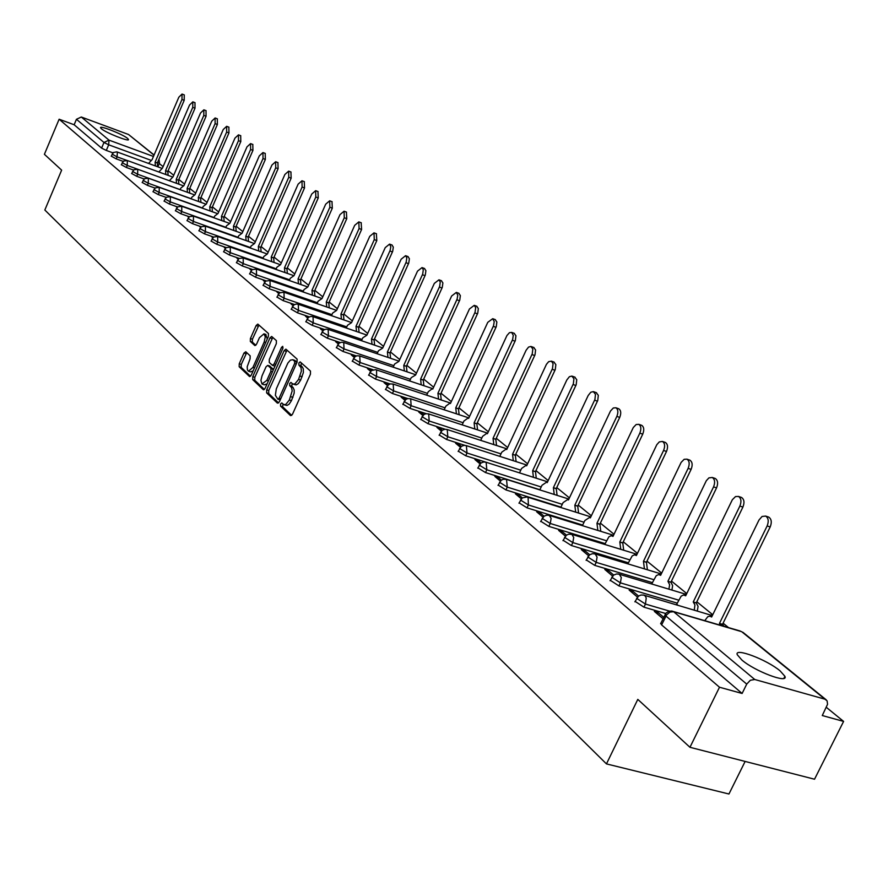 <?xml version="1.0" encoding="UTF-8"?>
<svg xmlns="http://www.w3.org/2000/svg" width="888" height="888" viewBox="0 0 888 888"><rect width="100%" height="100%" fill="white"/><g stroke="black" fill="none" stroke-linecap="round" stroke-linejoin="round"><path stroke-width="1.33" d="M280.575 403.951L280.541 406.105L290.531 415.617L292.474 414.296L310.445 374.181L310.478 371.073L300.144 361.882L298.901 362.903L298.868 365.057L301.01 367.532L301.376 371.051L298.579 379.409L294.916 383.927L292.907 384.071L290.953 382.439L289.721 383.461L289.688 385.614L291.575 387.612L292.196 390.864L289.366 400.011L285.747 404.473L283.76 404.628L281.796 402.941L280.575 403.951M282.995 404.051L282.628 406.771L291.73 415.418M301.376 362.948L300.954 365.734L302.275 366.911L300.177 366.222M292.163 383.527L291.775 386.28L293.073 387.479L290.986 386.813M101.365 128.738C105.85 132.767 129.504 142.136 128.494 139.483L127.617 138.428C123.021 134.377 99.667 125.13 100.533 127.717L101.365 128.738M741.824 659.984C754.822 671.273 788.577 684.038 784.914 676.312L780.097 670.884C766.899 659.651 733.965 647.186 737.262 654.722L741.824 659.984M245.776 351.759L243.967 353.08L239.238 363.791L239.161 366.722L249.572 376.59L251.237 375.18L268.376 336.497L268.442 333.533L257.82 324.087L256.144 325.53L250.405 338.517L250.327 341.447L254.9 345.599L256.577 344.167L259.44 337.684L263.969 333.833L265.301 336.874L264.191 341.991L252.925 367.421L248.462 371.217L247.419 369.908L247.197 366.744L250.094 358.796L250.172 355.855L245.776 351.759M824.941 699.178L741.669 631.668L673.615 611.721L754.778 679.509L824.941 699.178L827.094 700.843L827.572 704.24L822.277 715.539L843.6 721.411L814.529 779.22L689.954 747.296L637.795 699.389L606.46 763.902L44.833 210.012L61.638 170.141L44.4 154.312L59.13 119.225L719.491 687.234L742.113 693.461L746.73 684.115L665.922 616.028L665.134 614.352M689.954 747.296L719.491 687.234M266.689 389.832L266.633 392.873L277.445 403.163L279.354 401.853L297.058 362.193L297.103 359.129L285.892 349.151L284.138 350.616L266.689 389.832L268.753 390.498L268.698 393.528L278.621 402.963M263.237 389.643L252.714 379.62L252.78 376.634L269.952 337.906L271.661 336.452L276.39 340.637L276.334 343.623L269.308 359.451L269.253 362.448L272.45 365.345L274.17 363.902L281.529 347.363L282.739 346.342L282.817 348.518L265.101 388.334L263.736 389.799M112.987 152.869L106.305 150.438L108.691 144.811L103.974 142.48L76.446 119.292L81.308 117.016L128.538 134.499L154.09 154.989M843.6 721.411L826.373 707.37M728.504 627.583L723.098 623.176M712.742 614.729L696.825 601.753M686.768 593.561L671.461 581.085M661.682 573.104L646.964 561.105M637.451 553.346L623.287 541.802M614.019 534.254L600.377 523.132M591.353 515.773L578.21 505.061M569.419 497.891L556.754 487.556M548.185 480.575L535.964 470.607M527.605 463.791L515.806 454.179M507.659 447.53L496.27 438.25M488.311 431.768L477.311 422.799M469.541 416.461L458.918 407.803M451.315 401.609L441.047 393.24M433.633 387.19L423.698 379.087M416.439 373.171L406.837 365.345M399.733 359.551L390.443 351.97M383.494 346.309L374.492 338.972M367.699 333.433L358.974 326.329M352.325 320.901L343.878 314.019M337.362 308.702L329.171 302.031M322.788 296.825L314.851 290.354M308.591 285.248L300.899 278.976M294.761 273.97L287.301 267.887M281.285 262.981L274.037 257.076M268.132 252.27L261.105 246.542M255.311 241.814L248.496 236.252M242.801 231.624L236.175 226.218M230.603 221.667L224.165 216.417M218.681 211.954L212.421 206.849M207.037 202.464L200.966 197.502M195.671 193.196L189.766 188.378M184.571 184.138L178.821 179.454M173.715 175.291L168.121 170.729M163.092 166.633L159.263 163.514M745.132 761.438L728.948 794.005L606.46 763.902M59.13 119.225L74.148 124.753L76.446 119.292M754.778 679.509L750.327 680.264L746.73 684.115M663.702 617.282L657.964 612.443L657.275 613.863M657.964 612.443L654.334 611.377L663.014 618.725M676.745 604.118L677.766 605.15M638.572 596.059L632.722 591.119L632.045 592.518M632.722 591.119L629.137 590.054L637.429 597.069M651.925 583.56L652.425 584.149M613.686 575.035L608.369 570.529L607.703 571.916M608.369 570.529L604.817 569.474L612.565 576.035M589.665 554.734L584.837 550.649L584.182 552.014M584.837 550.649L581.318 549.594L588.566 555.721M566.466 535.131L562.093 531.435L561.46 532.778M562.093 531.435L558.619 530.38L565.379 536.097M544.033 516.183L540.093 512.853L539.471 514.174M540.093 512.853L536.663 511.799L542.968 517.138M522.344 497.857L518.814 494.882L518.204 496.181M518.814 494.882L515.417 493.817L521.289 498.79M501.354 480.131L498.212 477.466L497.613 478.754M498.212 477.466L494.849 476.412L500.321 481.052M481.041 462.959L478.255 460.617L477.677 461.871M478.255 460.617L474.925 459.551L480.02 463.869M461.36 446.331L458.918 444.278L458.341 445.521M458.918 444.278L455.622 443.223L460.361 447.219M442.291 430.225L440.171 428.438L439.604 429.659M440.171 428.438L436.907 427.383L441.303 431.102M423.798 414.596L421.989 413.064L421.434 414.285M421.989 413.064L418.759 412.021L422.821 415.462M405.86 399.445L404.329 398.157L403.785 399.356M404.329 398.157L401.143 397.114L404.895 400.288M388.445 384.737L387.201 383.683L386.657 384.859M387.201 383.683L384.038 382.639L387.501 385.57M371.539 370.451L370.551 369.619L370.03 370.784M370.551 369.619L367.421 368.576L370.618 371.284M355.122 356.588L354.379 355.955L353.868 357.098M354.379 355.955L351.282 354.911L354.212 357.398M339.172 343.101L338.661 342.668L338.15 343.8M338.661 342.668L335.586 341.636L338.273 343.911M323.665 330.003L323.021 330.536M323.365 329.748L320.335 328.726L322.777 330.791M308.491 317.183L305.483 316.161L307.703 318.037M293.861 304.906L291.042 303.94L293.04 305.627M279.487 292.896L276.978 292.03L278.777 293.562M265.512 281.219L263.27 280.442L264.879 281.796M251.892 269.83L249.928 269.142L251.348 270.352M238.639 258.741L236.93 258.142L238.173 259.196M225.719 247.93L224.242 247.408L225.319 248.318M213.131 237.385L211.877 236.952L212.798 237.729M200.855 227.106L199.822 226.74L200.588 227.384M188.889 217.072L188.045 216.783L188.667 217.305M177.212 207.293L176.557 207.059L177.045 207.459M123.132 161.372L116.228 158.874L117.083 156.854L112.11 154.135M133.511 170.074L126.374 167.488L127.25 165.446L122.2 162.693M144.133 178.976L136.763 176.312L137.64 174.248L132.534 171.44M155.023 188.078L147.386 185.337L148.285 183.25L143.101 180.397M166.156 197.402L158.264 194.583L159.174 192.474L153.913 189.566M177.578 206.96L169.408 204.04L170.329 201.909L164.99 198.945M189.277 216.739L180.808 213.731L181.74 211.577L176.335 208.558M201.265 226.762L192.496 223.665L193.451 221.478L187.956 218.404M213.564 237.041L204.473 233.833L205.439 231.635L199.867 228.505M226.185 247.574L216.761 244.267L217.727 242.036L212.077 238.85M239.127 258.375L229.348 254.967L230.336 252.703L224.586 249.45M252.414 269.464L242.269 265.934L243.268 263.647L237.429 260.328M266.056 280.841L255.511 277.189L256.532 274.88L250.605 271.495M280.075 292.518L269.12 288.744L270.152 286.402L264.125 282.95M294.483 304.517L283.083 300.61L284.138 298.246L278.011 294.716M309.301 316.85L297.436 312.798L298.501 310.4L292.274 306.793M324.542 329.515L312.176 325.33L313.264 322.888L306.937 319.214M340.226 342.546L327.328 338.195L328.438 335.731L322 331.968M356.388 355.944L342.912 351.437L344.033 348.94L337.484 345.088M373.027 369.741L358.952 365.057L360.095 362.526L353.424 358.586M390.187 383.949L375.446 379.076L376.612 376.512L369.819 372.472M407.903 398.579L392.441 393.506L393.617 390.909L386.702 386.768M426.207 413.675L409.934 408.369L411.133 405.738L404.096 401.498M445.143 429.237L427.961 423.687L429.193 421.012L422.011 416.672M464.824 445.343L446.553 439.471L447.807 436.763L440.481 432.312M485.747 462.137L465.734 455.766L466.999 453.013L459.54 448.44M539.904 489.732L485.514 472.571L486.813 469.785L479.198 465.079M560.95 507.115L505.949 489.932L507.27 487.101L499.5 482.262M582.695 525.074L527.05 507.858L528.393 504.983L520.457 500.011M605.15 543.623L548.862 526.384L550.238 523.465L542.135 518.348M628.36 562.792L571.417 545.543L572.827 542.59L564.535 537.307M652.369 582.628L594.76 565.379L596.192 562.37L587.723 556.931M677.222 603.141L618.925 585.902L620.39 582.85L611.721 577.233M665.678 613.508L643.955 607.17L645.454 604.062L636.585 598.279M111.255 156.155L116.228 158.874M121.334 164.724L126.374 167.488M131.646 173.504L136.763 176.312M142.202 182.473L147.386 185.337M153.013 191.664L158.264 194.583M164.069 201.077L169.408 204.04M175.402 210.711L180.808 213.731M187.013 220.59L192.496 223.665M198.901 230.702L204.473 233.833M211.1 241.07L216.761 244.267M223.598 251.704L229.348 254.967M236.43 262.615L242.269 265.934M249.595 273.804L255.511 277.189M263.092 285.292L269.12 288.744M276.967 297.08L283.083 300.61M291.209 309.191L297.436 312.798M305.849 321.634L312.176 325.33M320.901 334.432L327.328 338.195M336.363 347.585L342.912 351.437M352.281 361.105L358.952 365.057M368.664 375.036L375.446 379.076M385.525 389.366L392.441 393.506M402.897 404.129L409.934 408.369M420.79 419.336L427.961 423.687M439.238 435.009L446.553 439.471M458.264 451.182L465.734 455.766M477.899 467.865L485.514 472.571M498.179 485.092L505.949 489.932M519.114 502.874L527.05 507.858M540.759 521.256L548.862 526.384M563.136 540.27L571.417 545.543M586.291 559.928L594.76 565.379M610.256 580.286L618.925 585.902M635.087 601.376L643.955 607.17M74.148 124.753L101.587 148.107L106.305 150.438M742.113 693.461L661.615 624.919L660.827 623.232M284.182 404.762L287.002 405.428L289.144 404.173L291.453 400.677L289.366 400.011M293.073 387.479L294.206 390.054L294.161 393.162L291.453 400.677M293.318 384.204L296.159 384.893L298.335 383.616L300.666 380.086L298.579 379.409M302.275 366.911L303.285 368.809L303.374 372.56L300.666 380.086M287.013 350.116L268.753 390.498M277.8 399.134L279.132 398.201L294.649 363.425L294.683 361.294L292.807 359.729L290.365 360.151L287.867 363.048L276.301 388.866L275.369 395.293L277.8 399.134M278.155 399.245L280.22 399.911M296.981 362.371L294.683 361.294M294.505 360.295L296.759 361.971M264.38 389.432L254.756 380.275L252.714 379.62M272.783 337.418L254.823 377.3L254.756 380.275M272.76 365.39L275.036 366.011M262.038 375.835L260.928 380.353L261.971 383.971L266.855 380.364L270.884 371.295L270.94 368.287L267.743 365.379L266.045 366.811L262.038 375.835M262.637 384.282L264.369 384.837L267.11 383.827M273.349 369.808L270.94 368.287M269.497 366L273.005 368.953M248.773 371.317L250.505 371.872L253.113 370.94M267.255 339.027L265.723 334.421M258.941 325.052L252.425 339.194L252.359 342.113L255.833 345.288M246.72 352.636L241.259 364.446L241.192 367.377L250.527 376.257M720.923 625.363L719.458 623.409L767.143 525.94C768.953 521.289 768.453 518.004 765.656 516.083L762.082 516.461L758.996 520.013L711.632 617.016L709.934 616.183L707.803 616.683L704.783 620.634M768.065 516.883L768.697 517.082C771.505 519.003 772.005 522.288 770.196 526.939L722.532 624.32L723.998 626.262M722.532 624.32L719.458 623.409M694.283 610.023L694.938 604.906L693.239 601.975L739.87 506.071C741.647 501.509 741.191 498.301 738.494 496.436L735.53 496.559L732.356 499.711L685.68 595.804L683.638 594.982L681.174 596.125L676.689 604.251M740.925 497.247L741.502 497.447C744.211 499.3 744.677 502.508 742.901 507.07L696.281 602.885L698.068 606.415L697.335 610.922M696.281 602.885L693.239 601.975M668.93 589.088L669.63 584.692L667.92 581.285L713.552 486.89C715.295 482.417 714.862 479.276 712.265 477.478L708.902 477.888L706.304 480.73L660.617 575.313L658.652 574.547L656.254 575.679L651.859 583.682M714.718 478.299L715.251 478.477C717.859 480.275 718.292 483.416 716.549 487.889L670.928 582.195L672.638 585.592L671.939 589.987M670.928 582.195L667.92 581.285M644.422 568.864L643.467 561.294L688.133 468.365C689.843 463.969 689.443 460.905 686.946 459.163L684.16 459.318L681.129 462.404L636.407 555.522L634.509 554.789L632.178 555.921L627.872 563.813M689.399 459.995L689.898 460.162C692.407 461.904 692.807 464.968 691.108 469.364L646.442 562.204L647.408 569.774M646.442 562.204L643.467 561.294M620.745 549.328L619.824 541.969L663.58 450.471C665.245 446.153 664.879 443.145 662.459 441.458L659.296 441.902L656.809 444.688L612.998 536.396L611.177 535.686L608.89 536.818L604.761 544.433M664.934 442.302L665.39 442.457C667.809 444.144 668.176 447.141 666.511 451.459L622.765 542.879L623.698 550.227M622.765 542.879L619.824 541.969M597.846 530.425L596.958 523.276L639.826 433.155C641.458 428.915 641.114 425.974 638.794 424.342L636.163 424.531L633.277 427.55L590.354 517.882L589.632 517.393L584.848 520.534L582.417 525.663M641.269 425.186L641.691 425.33C644.022 426.973 644.366 429.903 642.734 434.143L599.877 524.186L600.765 531.335M599.877 524.186L596.958 523.276M575.679 512.143L574.825 505.194L616.849 416.405C618.448 412.243 618.137 409.368 615.895 407.781L613.331 407.981L610.522 410.978L568.442 499.966L567.754 499.5L563.081 502.619L560.772 507.492M618.359 408.635L618.758 408.769C621.012 410.356 621.323 413.231 619.724 417.393L577.722 506.093L578.576 513.053M577.722 506.093L574.825 505.194M554.223 494.45L553.402 487.679L594.916 399.467L595.482 394.339L593.339 391.619L590.798 392.23L588.178 395.515L547.219 482.617L546.553 482.173L541.991 485.281L539.815 489.91M596.192 392.607L598.323 395.327L597.757 400.455L556.265 488.589L557.087 495.349M556.265 488.589L553.402 487.679M533.433 477.311L532.656 470.718L573.359 383.783L573.937 378.754L571.872 376.09L569.397 376.712L566.833 379.964L526.662 465.812L526.018 465.379L521.567 468.476L519.502 472.882M574.714 377.078L576.756 379.731L576.179 384.759L535.486 471.617L536.263 478.21M535.486 471.617L532.656 470.718M513.286 460.694L512.543 454.279L552.48 368.587L553.069 363.636L551.437 361.161L548.662 361.671L546.442 364.313L506.726 449.528L506.116 449.106L501.764 452.181L499.811 456.377M553.901 362.038L555.855 364.613L555.278 369.552L515.34 455.178L516.095 461.594M515.34 455.178L512.543 454.279M493.75 444.588L493.04 438.339L532.245 353.846L532.833 348.995L530.913 346.453L528.56 347.086L526.096 350.272L487.401 433.721L486.813 433.322L482.561 436.385L480.708 440.37M533.721 347.441L535.586 349.972L535.009 354.812L495.815 439.238L496.525 445.487M495.815 439.238L493.04 438.339M474.803 428.971L474.114 422.866L512.609 339.549L513.286 335.398L511.688 332.423L509.446 332.689L506.926 335.542L468.642 418.392L468.087 418.015L463.925 421.045L462.171 424.853M514.141 333.289L515.939 335.753L515.351 340.515L476.867 423.765L477.555 429.87M476.867 423.765L474.114 422.866M456.41 413.819L455.755 407.858L493.562 325.685L494.228 321.6L492.696 318.692L487.767 322.344L450.438 403.518L449.905 403.152L445.832 406.171L444.167 409.79M495.138 319.558L496.858 321.967L496.27 326.64L458.474 408.758L459.129 414.707M458.474 408.758L455.755 407.858M438.55 399.101L437.928 393.284L475.069 312.221L475.668 307.614L474.248 305.35L469.441 308.98L432.767 389.066L432.245 388.711L428.26 391.719L426.684 395.171M476.69 306.227L478.343 308.569L477.744 313.175L440.615 394.183L441.247 399.989M440.615 394.183L437.928 393.284M421.201 384.804L420.601 379.132L457.098 299.134L457.775 295.193L456.343 292.396L451.637 296.004L415.595 375.036L411.188 377.678L409.69 380.974M458.763 293.273L460.361 295.571L459.762 300.089L423.276 380.02L423.876 385.692M423.276 380.02L420.601 379.132M404.351 370.918L403.774 365.368L439.649 286.436L440.259 281.984L438.938 279.82L434.332 283.394L398.901 361.394L394.605 364.025L393.173 367.166M441.358 280.697L442.89 282.939L442.28 287.379L406.415 366.256L406.993 371.806M406.415 366.256L403.774 365.368M387.956 357.409L387.412 351.992L422.688 274.081L423.299 269.708L422.022 267.588L417.515 271.14L382.673 348.129L378.466 350.749L377.111 353.757M424.42 268.454L425.896 270.651L425.297 275.025L390.021 352.88L390.576 358.297M390.021 352.88L387.412 351.992M372.017 344.289L371.495 338.994L406.193 262.071L406.804 257.764L405.572 255.689L401.154 259.218L366.888 335.22L362.781 337.84L361.483 340.715M407.958 256.565L409.379 258.708L408.769 263.014L374.092 339.871L374.614 345.166M374.092 339.871L371.495 338.994M356.51 331.513L356.01 326.329L390.143 250.394L390.809 246.686L389.566 244.111L385.237 247.619L351.526 322.666L347.508 325.274L346.276 328.016M391.941 244.988L393.306 247.086L392.696 251.326L358.574 327.217L359.085 332.389M358.574 327.217L356.01 326.329M341.425 319.081L340.948 314.019L374.281 239.627L373.992 232.856L369.752 236.33L336.574 310.445L332.645 313.053L331.468 315.673M376.357 233.722L376.812 240.559L343.49 314.885L343.967 319.958M343.49 314.885L340.948 314.019M326.729 306.982L326.273 302.02L359.074 228.549L358.83 221.889L354.678 225.341L322.022 298.546L318.159 301.143L317.049 303.641M361.172 222.755L361.594 229.47L328.782 302.897L329.248 307.847M328.782 302.897L326.273 302.02M312.421 295.193L311.977 290.343L344.278 217.76L344.056 211.211L339.982 214.641L307.836 286.957L304.062 289.544L302.997 291.93M346.398 212.077L346.764 218.681L314.474 291.209L314.918 296.059M314.474 291.209L311.977 290.343M298.468 283.716L298.057 278.954L329.859 207.259L329.67 200.799L325.674 204.207L294.017 275.657L290.321 278.233L289.31 280.519M331.99 201.665L332.323 208.169L300.521 279.82L300.943 284.582M300.521 279.82L298.057 278.954M284.882 272.527L284.482 267.865L315.806 197.014L315.651 190.665L311.732 194.05L280.553 264.646L276.923 267.21L275.957 269.397M317.959 191.519L318.248 197.924L286.935 268.72L287.335 273.382M286.935 268.72L284.482 267.865M271.628 261.616L271.251 257.054L302.109 187.035L301.976 180.775L298.135 184.138L267.41 253.913L263.858 256.466L262.937 258.563M304.273 181.64L304.529 187.934L273.682 257.909L274.059 262.471M273.682 257.909L271.251 257.054M258.708 250.982L258.353 246.498L288.755 177.3L288.644 171.14L284.882 174.47L254.601 243.445L251.115 245.987L250.238 247.985M290.92 171.995L291.153 178.199L260.75 247.352L261.116 251.826M260.75 247.352L258.353 246.498M246.109 240.604L245.754 236.208L275.724 167.799L275.646 161.738L271.939 165.046L242.102 233.222L238.683 235.764L237.851 237.673M277.911 162.582L278.099 168.698L248.141 237.063L248.485 241.447M248.141 237.063L245.754 236.208M233.799 230.48L233.477 226.174L263.014 158.541L262.959 152.558L259.318 155.844L229.903 223.254L226.551 225.774L225.752 227.617M265.201 153.413L265.368 159.429L235.831 227.006L236.164 231.313M235.831 227.006L233.477 226.174M221.789 220.59L221.478 216.361L250.605 149.495L250.571 143.601L246.997 146.864L217.993 213.52L214.707 216.028L213.941 217.782M252.803 144.444L252.936 150.372L223.82 217.205L224.131 221.434M223.82 217.205L221.478 216.361M210.068 210.944L209.768 206.793L238.484 140.67L238.472 134.854L234.965 138.106L206.371 204.018L203.141 206.516L202.409 208.192M240.692 135.698L240.803 141.547L212.088 207.626L212.387 211.777M212.11 207.648L209.768 206.793M198.612 201.521L198.335 197.447L226.662 132.046L226.662 126.318L223.221 129.537L195.005 194.727L191.841 197.225L191.142 198.823M228.86 127.151L228.949 132.911L200.633 198.268L200.921 202.342M200.633 198.268L198.335 197.447M187.424 192.308L187.157 188.312L215.096 123.621L215.129 117.971L211.744 121.179L183.905 185.659L180.797 188.134L180.131 189.677M217.316 118.803L217.371 124.487L189.433 189.133L189.71 193.129M189.433 189.133L187.157 188.312M176.49 183.317L176.235 179.387L203.807 115.385L203.852 109.823L200.522 112.998L173.06 176.79L169.375 180.73L127.25 165.446L127.35 160.528L123.532 161.039L121.301 164.802M206.016 110.656L206.06 116.25L178.488 180.209L178.877 183.849M178.488 180.209L176.235 179.387M165.812 174.514L165.557 170.663L192.763 107.348L192.829 101.854L189.555 105.006L162.46 168.121L158.852 171.983M194.983 102.675L195.005 108.203L167.799 171.473L168.043 175.336M167.799 171.473L165.557 170.663M155.356 165.923L155.123 162.127L181.973 99.478L182.051 94.061L178.843 97.192L152.092 159.651L148.562 163.436M182.051 94.061L184.271 94.916L184.193 100.333L157.343 162.937L157.576 166.733M157.343 162.937L155.123 162.127M282.628 406.771L280.541 406.105M300.954 365.734L298.868 365.057M291.775 386.28L289.688 385.614M167.888 171.251L168.087 175.191M178.566 180.02L178.832 183.872M150.394 160.073L108.691 144.811L108.98 140.126L153.458 156.454M154.013 155.156L128.538 134.499M81.308 117.016L108.98 140.126L103.974 142.48L101.587 148.107M126.684 160.34L117.083 156.854L117.36 152.092L116.783 151.859L113.431 152.503L111.222 156.221M180.164 189.61L137.64 174.248L137.729 169.253L133.877 169.774L131.613 173.571M191.198 198.712L148.285 183.25L148.352 178.188L144.455 178.721L142.169 182.562M202.486 208.014L159.174 192.474L159.23 187.335L155.289 187.868L152.969 191.753M214.052 217.538L170.329 201.909L170.363 196.692L166.378 197.236L164.036 201.165M225.896 227.295L181.74 211.577L181.763 206.282L177.733 206.837L175.358 210.811M238.017 237.285L193.451 221.478L193.44 216.106L189.377 216.672L186.968 220.679M250.449 247.53L205.439 231.635L205.417 226.174L201.299 226.74L198.857 230.802M263.181 258.019L217.727 242.036L217.682 236.497L213.52 237.074L211.055 241.181M276.235 268.775L230.336 252.703L230.269 247.075L226.052 247.663L223.554 251.826M289.621 279.809L243.268 263.647L243.179 257.931L238.916 258.519L236.375 262.737M303.363 291.12L256.532 274.88L256.421 269.064L252.103 269.675L249.539 273.926M317.449 302.73L270.152 286.402L270.008 280.497L265.645 281.108L263.037 285.425M331.923 314.652L284.138 298.246L283.971 292.23L279.542 292.862L276.901 297.225M346.786 326.895L298.501 310.4L298.301 304.284L296.248 304.018L293.828 304.928L291.142 309.346M362.049 339.46L313.264 322.888L313.031 316.672L310.955 316.406L308.502 317.316L305.783 321.8M377.733 352.381L328.438 335.731L328.171 329.404L326.063 329.137L323.576 330.059L320.823 334.598M393.861 365.667L344.033 348.94L343.734 342.502L341.603 342.224L339.094 343.168L336.286 347.763M410.445 379.32L360.095 362.526L359.751 355.966L357.043 355.766L355.045 356.643L352.203 361.294M427.505 393.373L376.612 376.512L376.568 370.041L375.702 369.663L371.462 370.518L368.576 375.224M445.066 407.836L393.617 390.909L393.195 384.093L390.42 383.894L388.356 384.793L385.425 389.577M463.148 422.732L411.133 405.738L410.678 398.79L407.858 398.59L405.772 399.5L402.786 404.351M481.773 438.062L429.193 421.012L428.682 413.93L425.829 413.73L423.709 414.663L420.679 419.569M500.976 453.879L447.807 436.763L447.241 429.548L444.932 429.259L442.202 430.28L439.127 435.264M520.768 470.174L466.999 453.013L466.389 445.643L464.036 445.354L461.272 446.398L458.141 451.448M541.192 486.979L486.813 469.785L486.147 462.26L483.76 461.971L480.952 463.025L477.766 468.154M562.271 504.329L507.27 487.101L506.537 479.409L503.507 479.209L501.265 480.186L498.035 485.392M584.027 522.244L528.393 504.983L528.094 497.447L527.006 496.958L522.255 497.924L518.958 503.196M606.515 540.759L550.238 523.465L551.126 518.414L549.383 515.44L546.886 515.14L543.944 516.25L540.592 521.6M629.759 559.884L572.827 542.59L573.715 537.44L571.894 534.376L568.72 534.165L566.378 535.198L562.959 540.637M653.801 579.664L596.192 562.37L597.08 557.12L595.182 553.968L592.607 553.657L589.577 554.8L586.102 560.317M678.676 600.144L620.39 582.85L621.289 577.5L619.302 574.247L616.683 573.937L613.597 575.091L610.056 580.708M669.485 611.099L645.454 604.062L646.231 597.99L645.254 596.003L643.634 595.071L640.947 595.038L638.483 596.114L634.876 601.82M643.489 595.038L712.331 615.584M710.933 614.929L712.387 615.462M618.57 574.048L686.357 594.405M685.292 593.983L686.391 594.35M594.516 553.779L660.539 573.737M571.284 534.199L636.996 554.301M548.817 515.273L613.442 535.253M527.095 496.98L590.831 516.883M506.06 479.265L568.864 499.067M485.703 462.126L547.596 481.818M465.978 445.521L526.995 465.101M446.864 429.426L507.026 448.884M428.327 413.819L487.656 433.166M410.345 398.69L468.875 417.904M392.896 383.993L450.638 403.096M375.946 369.73L432.933 388.711M359.485 355.877L415.728 374.736M343.49 342.413L399.012 361.139M327.938 329.326L382.761 347.93M312.809 316.605L366.955 335.076M298.102 304.218L350.716 322.266M283.772 292.163L335.653 310.056M269.83 280.43L321.023 298.179M256.244 269.009L306.793 286.613M243.012 257.875L292.929 275.347M230.114 247.019L279.431 264.358M217.549 236.441L266.278 253.646M159.119 187.301L205.184 203.885M148.252 178.155L193.828 194.616M661.615 624.919L666.666 614.785L669.952 612.076L673.615 611.721L672.105 611.077M158.985 159.107L159.474 163.004L157.465 162.659M660.594 623.698L666.033 613.086L668.897 611.255L671.617 611L740.248 631.024M292.94 397.369L290.842 396.692M302.153 376.756L300.066 376.079M286.202 351.293L284.138 350.616M268.698 393.528L266.633 392.873M280.752 398.723L279.132 398.201M296.27 363.958L294.649 363.425M295.393 360.75L293.318 360.062M254.823 377.3L252.78 376.634M271.994 338.583L269.952 337.906M275.746 364.424L274.17 363.902M283.039 347.852L281.529 347.363M268.431 380.863L266.855 380.364M272.461 371.806L270.884 371.295M269.963 366.145L267.91 365.479M254.456 367.921L252.925 367.421M265.723 342.491L264.191 341.991M252.359 342.113L250.327 341.447M252.425 339.194L250.405 338.517M258.164 326.207L256.144 325.53M241.192 367.377L239.161 366.722M241.259 364.446L239.238 363.791M245.998 353.735L243.967 353.08M722.788 624.519L719.713 623.62M770.196 526.939L767.143 525.94M696.525 603.085L693.484 602.175M742.901 507.07L739.87 506.071M671.173 582.384L668.165 581.474M716.549 487.889L713.552 486.89M646.675 562.393L643.689 561.482M691.108 469.364L688.133 468.365M622.988 543.056L620.046 542.146M666.511 451.459L663.58 450.471M600.088 524.364L597.169 523.454M642.734 434.143L639.826 433.155M577.933 506.271L575.035 505.361M619.724 417.393L616.849 416.405M556.465 488.755L553.613 487.845M597.446 401.176L594.605 400.199M535.675 471.783L532.844 470.873M575.879 385.481L573.06 384.504M515.528 455.333L512.731 454.434M554.978 370.263L552.181 369.286M495.992 439.382L493.217 438.483M534.709 355.511L531.945 354.534M477.045 423.92L474.292 423.021M515.062 341.203L512.321 340.237M458.652 408.902L455.933 408.003M495.981 327.317L493.273 326.351M440.792 394.316L438.095 393.428M477.466 313.841L474.791 312.876M423.432 380.153L420.768 379.265M459.485 300.743L456.832 299.789M406.571 366.389L403.929 365.501M442.013 288.023L439.382 287.079M390.176 353.013L387.568 352.125M425.03 275.657L422.422 274.714M374.237 339.993L371.65 339.116M408.513 263.636L405.927 262.693M358.73 327.328L356.166 326.451M392.441 251.937L389.888 251.004M343.623 315.007L341.092 314.13M376.812 240.559L374.281 239.627M328.926 303.008L326.407 302.131M361.594 229.47L359.074 228.549M314.607 291.32L312.11 290.454M346.764 218.681L344.278 217.76M300.655 279.931L298.19 279.065M332.323 208.169L329.859 207.259M287.057 268.831L284.615 267.965M318.248 197.924L315.806 197.014M273.804 258.008L271.373 257.154M304.529 187.934L302.109 187.035M260.872 247.452L258.475 246.598M291.153 178.199L288.755 177.3M248.263 237.152L245.876 236.308M278.099 168.698L275.724 167.799M235.953 227.106L233.588 226.262M265.368 159.429L263.014 158.541M223.931 217.294L221.589 216.461M252.936 150.372L250.605 149.495M212.199 207.714L209.879 206.882M240.803 141.547L238.484 140.67M200.666 198.191L198.435 197.536M228.949 132.911L226.662 132.046M189.544 189.222L187.257 188.4M217.371 124.487L215.096 123.621M178.599 180.286L176.335 179.465M206.06 116.25L203.807 115.385M167.899 171.562L165.668 170.74M195.005 108.203L192.763 107.348M157.442 163.015L155.222 162.204M184.193 100.333L181.973 99.478M783.893 678.365L784.914 676.312M205.417 226.174L253.446 243.201M193.44 216.106L240.937 233.022M181.763 206.282L228.738 223.077M170.363 196.692L216.816 213.364M137.729 169.253L182.728 185.57M127.35 160.528L171.883 176.734M117.205 151.992L161.283 168.087M157.842 166.822L159.452 163.07M826.229 699.833L742.934 632.312M280.009 399.866L278.011 399.245M294.883 360.417L292.807 359.729M274.514 366.023L272.572 365.39M269.808 366.045L267.743 365.379M266 334.51L263.969 333.833M711.776 616.705L710.722 616.394M768.697 517.082L765.656 516.083M685.814 595.515L684.815 595.215M741.502 497.447L738.494 496.436M660.75 575.047L659.795 574.758M715.251 478.477L712.265 477.478M636.53 555.266L635.619 554.989M689.898 460.162L686.946 459.163M613.12 536.152L612.243 535.875M665.39 442.457L662.459 441.458M590.465 517.649L589.632 517.393M641.691 425.33L638.794 424.342M568.542 499.744L567.754 499.5M618.758 408.769L615.895 407.781M547.319 482.417L546.553 482.173M596.558 392.729L593.717 391.741M526.751 465.612L526.018 465.379M575.058 377.2L572.238 376.212M506.815 449.339L506.116 449.106M554.223 362.149L551.437 361.161M487.479 433.544L486.813 433.322M534.01 347.552L531.257 346.575M468.72 418.226L468.087 418.015M514.418 333.389L511.688 332.423M450.516 403.352L449.905 403.152M495.393 319.658L492.696 318.692M432.833 388.911L432.245 388.711M476.934 306.316L474.248 305.35M415.662 374.88L415.096 374.692M458.996 293.362L456.343 292.396M441.569 280.763L438.938 279.82M424.619 268.531L422.022 267.588M408.147 256.632L405.572 255.689M392.119 245.055L389.566 244.111M376.523 233.777L373.992 232.856M361.327 222.81L358.83 221.889M346.542 212.132L344.056 211.211M332.134 201.72L329.67 200.799M318.082 191.575L315.651 190.665M304.395 181.685L301.976 180.775M291.042 172.039L288.644 171.14M278.011 162.626L275.646 161.738M265.301 153.446L262.959 152.558M252.902 144.489L250.571 143.601M240.781 135.731L238.472 134.854M228.949 127.184L226.662 126.318M217.394 118.837L215.129 117.971M206.105 110.678L203.852 109.823M195.06 102.708L192.829 101.854"/></g></svg>
